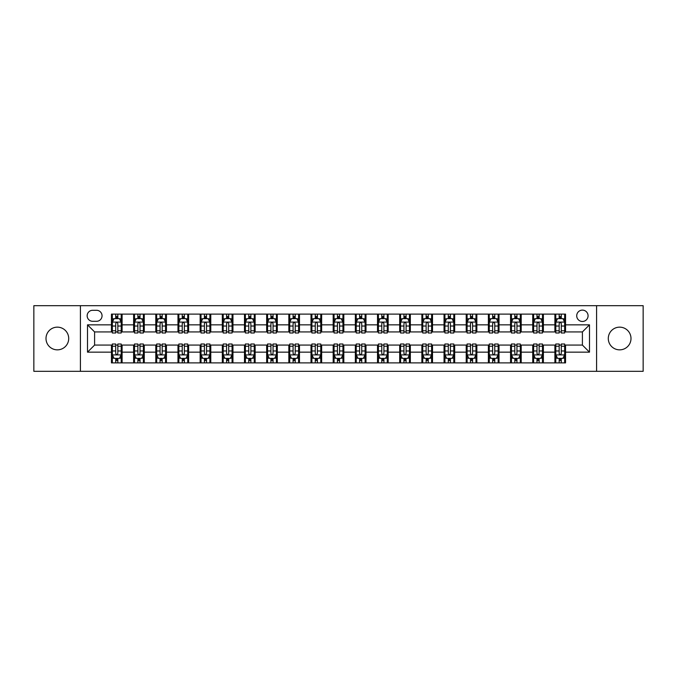 <?xml version="1.0" encoding="UTF-8"?>
<svg xmlns="http://www.w3.org/2000/svg" width="677" height="677" viewBox="0 0 677 677"><rect width="100%" height="100%" fill="white"/><g stroke="black" fill="none" stroke-linecap="round" stroke-linejoin="round"><path stroke-width="1.02" d="M619.65 327.152A11.348 11.348 0 0 0 608.293 338.5A11.348 11.348 0 0 0 619.65 349.848A11.348 11.348 0 0 0 630.998 338.5A11.348 11.348 0 0 0 619.65 327.152M57.35 327.152A11.348 11.348 0 0 0 46.002 338.5A11.348 11.348 0 0 0 57.35 349.848A11.348 11.348 0 0 0 68.707 338.5A11.348 11.348 0 0 0 57.35 327.152M582.398 310.117A5.678 5.678 0 0 0 576.719 315.795A5.678 5.678 0 0 0 582.398 321.473A5.678 5.678 0 0 0 588.076 315.795A5.678 5.678 0 0 0 582.398 310.117M596.589 371.318L643.15 371.318L643.15 305.682L596.589 305.682L596.589 371.318L80.411 371.318L80.411 305.682L33.85 305.682L33.85 371.318L80.411 371.318M92.647 321.296L96.557 321.296A5.501 5.501 0 0 0 102.049 315.795A5.501 5.501 0 0 0 96.557 310.294L92.647 310.294A5.501 5.501 0 0 0 87.155 315.795A5.501 5.501 0 0 0 92.647 321.296M596.589 305.682L80.411 305.682M111.451 352.158L87.511 352.158L87.511 324.842L111.451 324.842L111.451 331.933L94.602 331.933L94.602 345.067L111.451 345.067L111.451 362.889L565.549 362.889L565.549 345.067L582.398 345.067L582.398 331.933L565.549 331.933L565.549 324.842L589.489 324.842L589.489 352.158L565.549 352.158M565.549 324.842L565.549 314.111L111.451 314.111L111.451 324.842M554.903 314.111L554.903 331.933L555.792 331.933M559.16 331.933L561.292 331.933M564.66 331.933L565.549 331.933M554.903 331.933L542.489 331.933M532.731 314.111L532.731 331.933L533.62 331.933M536.988 331.933L539.12 331.933M532.731 331.933L520.317 331.933M510.56 314.111L510.56 331.933L511.448 331.933M514.816 331.933L516.94 331.933M510.56 331.933L498.145 331.933M488.388 314.111L488.388 331.933L489.276 331.933M492.644 331.933L494.769 331.933M488.388 331.933L475.973 331.933M466.216 314.111L466.216 331.933L467.105 331.933M470.473 331.933L472.597 331.933M466.216 331.933L453.793 331.933M444.044 314.111L444.044 331.933L444.924 331.933M448.301 331.933L450.425 331.933M444.044 331.933L431.621 331.933M421.873 314.111L421.873 331.933L422.753 331.933M426.129 331.933L428.253 331.933M421.873 331.933L409.45 331.933M399.692 314.111L399.692 331.933L400.581 331.933M403.949 331.933L406.082 331.933M399.692 331.933L387.278 331.933M377.521 314.111L377.521 331.933L378.409 331.933M381.777 331.933L383.91 331.933M377.521 331.933L365.106 331.933M355.349 314.111L355.349 331.933L356.237 331.933M359.605 331.933L361.738 331.933M355.349 331.933L342.934 331.933M333.177 314.111L333.177 331.933L334.066 331.933M337.434 331.933L339.566 331.933M333.177 331.933L320.763 331.933M311.005 314.111L311.005 331.933L311.894 331.933M315.262 331.933L317.395 331.933M311.005 331.933L298.591 331.933M288.834 314.111L288.834 331.933L289.722 331.933M293.09 331.933L295.223 331.933M288.834 331.933L276.419 331.933M266.662 314.111L266.662 331.933L267.55 331.933M270.918 331.933L273.051 331.933M266.662 331.933L254.247 331.933M244.49 314.111L244.49 331.933L245.379 331.933M248.747 331.933L250.871 331.933M244.49 331.933L232.076 331.933M222.318 314.111L222.318 331.933L223.207 331.933M226.575 331.933L228.699 331.933M222.318 331.933L209.895 331.933M200.147 314.111L200.147 331.933L201.027 331.933M204.403 331.933L206.527 331.933M200.147 331.933L187.724 331.933M177.975 314.111L177.975 331.933L178.855 331.933M182.231 331.933L184.356 331.933M177.975 331.933L165.552 331.933M155.795 314.111L155.795 331.933L156.683 331.933M160.06 331.933L162.184 331.933M155.795 331.933L143.38 331.933M133.623 314.111L133.623 331.933L134.511 331.933M137.88 331.933L140.012 331.933M133.623 331.933L121.208 331.933M111.451 331.933L112.34 331.933M115.708 331.933L117.84 331.933M111.451 345.067L112.34 345.067M115.708 345.067L117.84 345.067M121.208 345.067L122.097 345.067L122.097 362.889M134.511 345.067L122.097 345.067M137.88 345.067L140.012 345.067M143.38 345.067L144.269 345.067L144.269 362.889M156.683 345.067L144.269 345.067M160.06 345.067L162.184 345.067M165.552 345.067L166.44 345.067L166.44 362.889M178.855 345.067L166.44 345.067M182.231 345.067L184.356 345.067M187.724 345.067L188.612 345.067L188.612 362.889M201.027 345.067L188.612 345.067M204.403 345.067L206.527 345.067M209.895 345.067L210.784 345.067L210.784 362.889M223.207 345.067L210.784 345.067M226.575 345.067L228.699 345.067M232.076 345.067L232.956 345.067L232.956 362.889M245.379 345.067L232.956 345.067M248.747 345.067L250.871 345.067M254.247 345.067L255.127 345.067L255.127 362.889M267.55 345.067L255.127 345.067M270.918 345.067L273.051 345.067M276.419 345.067L277.308 345.067L277.308 362.889M289.722 345.067L277.308 345.067M293.09 345.067L295.223 345.067M298.591 345.067L299.479 345.067L299.479 362.889M311.894 345.067L299.479 345.067M315.262 345.067L317.395 345.067M320.763 345.067L321.651 345.067L321.651 362.889M334.066 345.067L321.651 345.067M337.434 345.067L339.566 345.067M342.934 345.067L343.823 345.067L343.823 362.889M356.237 345.067L343.823 345.067M359.605 345.067L361.738 345.067M365.106 345.067L365.995 345.067L365.995 362.889M378.409 345.067L365.995 345.067M381.777 345.067L383.91 345.067M387.278 345.067L388.166 345.067L388.166 362.889M400.581 345.067L388.166 345.067M403.949 345.067L406.082 345.067M409.45 345.067L410.338 345.067L410.338 362.889M422.753 345.067L410.338 345.067M426.129 345.067L428.253 345.067M431.621 345.067L432.51 345.067L432.51 362.889M444.924 345.067L432.51 345.067M448.301 345.067L450.425 345.067M453.793 345.067L454.682 345.067L454.682 362.889M467.105 345.067L454.682 345.067M470.473 345.067L472.597 345.067M475.973 345.067L476.853 345.067L476.853 362.889M489.276 345.067L476.853 345.067M492.644 345.067L494.769 345.067M498.145 345.067L499.025 345.067L499.025 362.889M511.448 345.067L499.025 345.067M514.816 345.067L516.94 345.067M520.317 345.067L521.205 345.067L521.205 362.889M533.62 345.067L521.205 345.067M536.988 345.067L539.12 345.067M542.489 345.067L543.377 345.067L543.377 362.889M555.792 345.067L543.377 345.067M559.16 345.067L561.292 345.067M564.66 345.067L565.549 345.067M122.097 314.111L122.097 331.933M111.451 318.545L112.34 318.545M115.708 318.545L117.84 318.545M121.208 318.545L122.097 318.545M111.451 358.455L112.34 358.455M115.708 358.455L117.84 358.455M121.208 358.455L122.097 358.455M133.623 345.067L133.623 362.889M144.269 314.111L144.269 331.933M133.623 318.545L134.511 318.545M137.88 318.545L140.012 318.545M143.38 318.545L144.269 318.545M133.623 358.455L134.511 358.455M137.88 358.455L140.012 358.455M143.38 358.455L144.269 358.455M155.795 345.067L155.795 362.889M155.795 358.455L156.683 358.455M160.06 358.455L162.184 358.455M165.552 358.455L166.44 358.455M166.44 314.111L166.44 331.933M155.795 318.545L156.683 318.545M160.06 318.545L162.184 318.545M165.552 318.545L166.44 318.545M177.975 345.067L177.975 362.889M177.975 358.455L178.855 358.455M182.231 358.455L184.356 358.455M187.724 358.455L188.612 358.455M188.612 314.111L188.612 331.933M177.975 318.545L178.855 318.545M182.231 318.545L184.356 318.545M187.724 318.545L188.612 318.545M200.147 345.067L200.147 362.889M200.147 358.455L201.027 358.455M204.403 358.455L206.527 358.455M209.895 358.455L210.784 358.455M210.784 314.111L210.784 331.933M200.147 318.545L201.027 318.545M204.403 318.545L206.527 318.545M209.895 318.545L210.784 318.545M222.318 345.067L222.318 362.889M222.318 358.455L223.207 358.455M226.575 358.455L228.699 358.455M232.076 358.455L232.956 358.455M232.956 314.111L232.956 331.933M222.318 318.545L223.207 318.545M226.575 318.545L228.699 318.545M232.076 318.545L232.956 318.545M244.49 345.067L244.49 362.889M244.49 358.455L245.379 358.455M248.747 358.455L250.871 358.455M254.247 358.455L255.127 358.455M255.127 314.111L255.127 331.933M244.49 318.545L245.379 318.545M248.747 318.545L250.871 318.545M254.247 318.545L255.127 318.545M266.662 345.067L266.662 362.889M266.662 358.455L267.55 358.455M270.918 358.455L273.051 358.455M276.419 358.455L277.308 358.455M277.308 314.111L277.308 331.933M266.662 318.545L267.55 318.545M270.918 318.545L273.051 318.545M276.419 318.545L277.308 318.545M288.834 345.067L288.834 362.889M288.834 358.455L289.722 358.455M293.09 358.455L295.223 358.455M298.591 358.455L299.479 358.455M299.479 314.111L299.479 331.933M288.834 318.545L289.722 318.545M293.09 318.545L295.223 318.545M298.591 318.545L299.479 318.545M311.005 345.067L311.005 362.889M311.005 358.455L311.894 358.455M315.262 358.455L317.395 358.455M320.763 358.455L321.651 358.455M321.651 314.111L321.651 331.933M311.005 318.545L311.894 318.545M315.262 318.545L317.395 318.545M320.763 318.545L321.651 318.545M333.177 345.067L333.177 362.889M333.177 358.455L334.066 358.455M337.434 358.455L339.566 358.455M342.934 358.455L343.823 358.455M343.823 314.111L343.823 331.933M333.177 318.545L334.066 318.545M337.434 318.545L339.566 318.545M342.934 318.545L343.823 318.545M355.349 345.067L355.349 362.889M355.349 358.455L356.237 358.455M359.605 358.455L361.738 358.455M365.106 358.455L365.995 358.455M365.995 314.111L365.995 331.933M355.349 318.545L356.237 318.545M359.605 318.545L361.738 318.545M365.106 318.545L365.995 318.545M377.521 345.067L377.521 362.889M377.521 358.455L378.409 358.455M381.777 358.455L383.91 358.455M387.278 358.455L388.166 358.455M388.166 314.111L388.166 331.933M377.521 318.545L378.409 318.545M381.777 318.545L383.91 318.545M387.278 318.545L388.166 318.545M399.692 345.067L399.692 362.889M399.692 358.455L400.581 358.455M403.949 358.455L406.082 358.455M409.45 358.455L410.338 358.455M410.338 314.111L410.338 331.933M399.692 318.545L400.581 318.545M403.949 318.545L406.082 318.545M409.45 318.545L410.338 318.545M421.873 345.067L421.873 362.889M421.873 358.455L422.753 358.455M426.129 358.455L428.253 358.455M431.621 358.455L432.51 358.455M432.51 314.111L432.51 331.933M421.873 318.545L422.753 318.545M426.129 318.545L428.253 318.545M431.621 318.545L432.51 318.545M444.044 345.067L444.044 362.889M444.044 358.455L444.924 358.455M448.301 358.455L450.425 358.455M453.793 358.455L454.682 358.455M454.682 314.111L454.682 331.933M444.044 318.545L444.924 318.545M448.301 318.545L450.425 318.545M453.793 318.545L454.682 318.545M466.216 345.067L466.216 362.889M466.216 358.455L467.105 358.455M470.473 358.455L472.597 358.455M475.973 358.455L476.853 358.455M476.853 314.111L476.853 331.933M466.216 318.545L467.105 318.545M470.473 318.545L472.597 318.545M475.973 318.545L476.853 318.545M488.388 345.067L488.388 362.889M488.388 358.455L489.276 358.455M492.644 358.455L494.769 358.455M498.145 358.455L499.025 358.455M499.025 314.111L499.025 331.933M488.388 318.545L489.276 318.545M492.644 318.545L494.769 318.545M498.145 318.545L499.025 318.545M510.56 345.067L510.56 362.889M510.56 358.455L511.448 358.455M514.816 358.455L516.94 358.455M520.317 358.455L521.205 358.455M521.205 314.111L521.205 331.933M510.56 318.545L511.448 318.545M514.816 318.545L516.94 318.545M520.317 318.545L521.205 318.545M532.731 345.067L532.731 362.889M532.731 358.455L533.62 358.455M536.988 358.455L539.12 358.455M542.489 358.455L543.377 358.455M543.377 314.111L543.377 331.933M532.731 318.545L533.62 318.545M536.988 318.545L539.12 318.545M542.489 318.545L543.377 318.545M554.903 345.067L554.903 362.889M554.903 358.455L555.792 358.455M559.16 358.455L561.292 358.455M564.66 358.455L565.549 358.455M554.903 318.545L555.792 318.545M559.16 318.545L561.292 318.545M564.66 318.545L565.549 318.545M94.602 331.933L87.511 324.842M94.602 345.067L87.511 352.158M589.489 324.842L582.398 331.933M589.489 352.158L582.398 345.067M117.84 316.413L115.708 316.413M121.208 330.774L117.84 330.774L117.84 332.999L121.208 332.999L121.208 322.184L119.44 318.63L114.117 318.63L112.34 322.184L112.34 332.999L115.708 332.999L115.708 330.774L112.34 330.774M112.34 322.184L112.34 314.111M121.208 322.184L121.208 314.111M115.708 318.63L115.708 314.111M117.84 314.111L117.84 318.63M117.84 330.774L117.84 323.513C117.129 322.142 116.419 322.142 115.708 323.513L115.708 330.774M115.708 360.587L117.84 360.587M112.34 346.226L115.708 346.226L115.708 344.001L112.34 344.001L112.34 354.816L114.117 358.37L119.44 358.37L121.208 354.816L121.208 344.001L117.84 344.001L117.84 346.226L121.208 346.226M121.208 354.816L121.208 362.889M112.34 354.816L112.34 362.889M117.84 358.37L117.84 362.889M115.708 362.889L115.708 358.37M115.708 346.226L115.708 353.487C116.419 354.858 117.129 354.858 117.84 353.487L117.84 346.226M140.012 316.413L137.88 316.413M143.38 330.774L140.012 330.774L140.012 332.999L143.38 332.999L143.38 322.184L141.611 318.63L136.289 318.63L134.511 322.184L134.511 332.999L137.88 332.999L137.88 330.774L134.511 330.774M134.511 322.184L134.511 314.111M143.38 322.184L143.38 314.111M137.88 318.63L137.88 314.111M140.012 314.111L140.012 318.63M140.012 330.774L140.012 323.513C139.301 322.142 138.59 322.142 137.88 323.513L137.88 330.774M162.184 316.413L160.06 316.413M165.552 330.774L162.184 330.774L162.184 332.999L165.552 332.999L165.552 322.184L163.783 318.63L158.46 318.63L156.683 322.184L156.683 332.999L160.06 332.999L160.06 330.774L156.683 330.774M156.683 322.184L156.683 314.111M165.552 322.184L165.552 314.111M160.06 318.63L160.06 314.111M162.184 314.111L162.184 318.63M162.184 330.774L162.184 323.513C161.473 322.142 160.762 322.142 160.06 323.513L160.06 330.774M184.356 316.413L182.231 316.413M187.724 330.774L184.356 330.774L184.356 332.999L187.724 332.999L187.724 322.184L185.955 318.63L180.632 318.63L178.855 322.184L178.855 332.999L182.231 332.999L182.231 330.774L178.855 330.774M178.855 322.184L178.855 314.111M187.724 322.184L187.724 314.111M182.231 318.63L182.231 314.111M184.356 314.111L184.356 318.63M184.356 330.774L184.356 323.513C183.645 322.142 182.942 322.142 182.231 323.513L182.231 330.774M137.88 360.587L140.012 360.587M134.511 346.226L137.88 346.226L137.88 344.001L134.511 344.001L134.511 354.816L136.289 358.37L141.611 358.37L143.38 354.816L143.38 344.001L140.012 344.001L140.012 346.226L143.38 346.226M143.38 354.816L143.38 362.889M134.511 354.816L134.511 362.889M140.012 358.37L140.012 362.889M137.88 362.889L137.88 358.37M137.88 346.226L137.88 353.487C138.59 354.858 139.301 354.858 140.012 353.487L140.012 346.226M160.06 360.587L162.184 360.587M156.683 346.226L160.06 346.226L160.06 344.001L156.683 344.001L156.683 354.816L158.46 358.37L163.783 358.37L165.552 354.816L165.552 344.001L162.184 344.001L162.184 346.226L165.552 346.226M165.552 354.816L165.552 362.889M156.683 354.816L156.683 362.889M162.184 358.37L162.184 362.889M160.06 362.889L160.06 358.37M160.06 346.226L160.06 353.487C160.762 354.858 161.473 354.858 162.184 353.487L162.184 346.226M182.231 360.587L184.356 360.587M178.855 346.226L182.231 346.226L182.231 344.001L178.855 344.001L178.855 354.816L180.632 358.37L185.955 358.37L187.724 354.816L187.724 344.001L184.356 344.001L184.356 346.226L187.724 346.226M187.724 354.816L187.724 362.889M178.855 354.816L178.855 362.889M184.356 358.37L184.356 362.889M182.231 362.889L182.231 358.37M182.231 346.226L182.231 353.487C182.934 354.858 183.645 354.858 184.356 353.487L184.356 346.226M206.527 316.413L204.403 316.413M209.895 330.774L206.527 330.774L206.527 332.999L209.895 332.999L209.895 322.184L208.127 318.63L202.804 318.63L201.027 322.184L201.027 332.999L204.403 332.999L204.403 330.774L201.027 330.774M201.027 322.184L201.027 314.111M209.895 322.184L209.895 314.111M204.403 318.63L204.403 314.111M206.527 314.111L206.527 318.63M206.527 330.774L206.527 323.513C205.825 322.142 205.114 322.142 204.403 323.513L204.403 330.774M204.403 360.587L206.527 360.587M201.027 346.226L204.403 346.226L204.403 344.001L201.027 344.001L201.027 354.816L202.804 358.37L208.127 358.37L209.895 354.816L209.895 344.001L206.527 344.001L206.527 346.226L209.895 346.226M209.895 354.816L209.895 362.889M201.027 354.816L201.027 362.889M206.527 358.37L206.527 362.889M204.403 362.889L204.403 358.37M204.403 346.226L204.403 353.487C205.106 354.858 205.816 354.858 206.527 353.487L206.527 346.226M228.699 316.413L226.575 316.413M232.076 330.774L228.699 330.774L228.699 332.999L232.076 332.999L232.076 322.184L230.298 318.63L224.976 318.63L223.207 322.184L223.207 332.999L226.575 332.999L226.575 330.774L223.207 330.774M223.207 322.184L223.207 314.111M232.076 322.184L232.076 314.111M226.575 318.63L226.575 314.111M228.699 314.111L228.699 318.63M228.699 330.774L228.699 323.513C227.997 322.142 227.286 322.142 226.575 323.513L226.575 330.774M250.871 316.413L248.747 316.413M254.247 330.774L250.871 330.774L250.871 332.999L254.247 332.999L254.247 322.184L252.47 318.63L247.147 318.63L245.379 322.184L245.379 332.999L248.747 332.999L248.747 330.774L245.379 330.774M245.379 322.184L245.379 314.111M254.247 322.184L254.247 314.111M248.747 318.63L248.747 314.111M250.871 314.111L250.871 318.63M250.871 330.774L250.871 323.513C250.168 322.142 249.458 322.142 248.747 323.513L248.747 330.774M273.051 316.413L270.918 316.413M276.419 330.774L273.051 330.774L273.051 332.999L276.419 332.999L276.419 322.184L274.642 318.63L269.319 318.63L267.55 322.184L267.55 332.999L270.918 332.999L270.918 330.774L267.55 330.774M267.55 322.184L267.55 314.111M276.419 322.184L276.419 314.111M270.918 318.63L270.918 314.111M273.051 314.111L273.051 318.63M273.051 330.774L273.051 323.513C272.34 322.142 271.629 322.142 270.918 323.513L270.918 330.774M295.223 316.413L293.09 316.413M298.591 330.774L295.223 330.774L295.223 332.999L298.591 332.999L298.591 322.184L296.814 318.63L291.491 318.63L289.722 322.184L289.722 332.999L293.09 332.999L293.09 330.774L289.722 330.774M289.722 322.184L289.722 314.111M298.591 322.184L298.591 314.111M293.09 318.63L293.09 314.111M295.223 314.111L295.223 318.63M295.223 330.774L295.223 323.513C294.512 322.142 293.801 322.142 293.09 323.513L293.09 330.774M317.395 316.413L315.262 316.413M320.763 330.774L317.395 330.774L317.395 332.999L320.763 332.999L320.763 322.184L318.985 318.63L313.671 318.63L311.894 322.184L311.894 332.999L315.262 332.999L315.262 330.774L311.894 330.774M311.894 322.184L311.894 314.111M320.763 322.184L320.763 314.111M315.262 318.63L315.262 314.111M317.395 314.111L317.395 318.63M317.395 330.774L317.395 323.513C316.684 322.142 315.973 322.142 315.262 323.513L315.262 330.774M226.575 360.587L228.699 360.587M223.207 346.226L226.575 346.226L226.575 344.001L223.207 344.001L223.207 354.816L224.976 358.37L230.298 358.37L232.076 354.816L232.076 344.001L228.699 344.001L228.699 346.226L232.076 346.226M232.076 354.816L232.076 362.889M223.207 354.816L223.207 362.889M228.699 358.37L228.699 362.889M226.575 362.889L226.575 358.37M226.575 346.226L226.575 353.487C227.286 354.858 227.988 354.858 228.699 353.487L228.699 346.226M248.747 360.587L250.871 360.587M245.379 346.226L248.747 346.226L248.747 344.001L245.379 344.001L245.379 354.816L247.147 358.37L252.47 358.37L254.247 354.816L254.247 344.001L250.871 344.001L250.871 346.226L254.247 346.226M254.247 354.816L254.247 362.889M245.379 354.816L245.379 362.889M250.871 358.37L250.871 362.889M248.747 362.889L248.747 358.37M248.747 346.226L248.747 353.487C249.458 354.858 250.16 354.858 250.871 353.487L250.871 346.226M270.918 360.587L273.051 360.587M267.55 346.226L270.918 346.226L270.918 344.001L267.55 344.001L267.55 354.816L269.319 358.37L274.642 358.37L276.419 354.816L276.419 344.001L273.051 344.001L273.051 346.226L276.419 346.226M276.419 354.816L276.419 362.889M267.55 354.816L267.55 362.889M273.051 358.37L273.051 362.889M270.918 362.889L270.918 358.37M270.918 346.226L270.918 353.487C271.629 354.858 272.34 354.858 273.051 353.487L273.051 346.226M293.09 360.587L295.223 360.587M289.722 346.226L293.09 346.226L293.09 344.001L289.722 344.001L289.722 354.816L291.491 358.37L296.814 358.37L298.591 354.816L298.591 344.001L295.223 344.001L295.223 346.226L298.591 346.226M298.591 354.816L298.591 362.889M289.722 354.816L289.722 362.889M295.223 358.37L295.223 362.889M293.09 362.889L293.09 358.37M293.09 346.226L293.09 353.487C293.801 354.858 294.512 354.858 295.223 353.487L295.223 346.226M315.262 360.587L317.395 360.587M311.894 346.226L315.262 346.226L315.262 344.001L311.894 344.001L311.894 354.816L313.671 358.37L318.985 358.37L320.763 354.816L320.763 344.001L317.395 344.001L317.395 346.226L320.763 346.226M320.763 354.816L320.763 362.889M311.894 354.816L311.894 362.889M317.395 358.37L317.395 362.889M315.262 362.889L315.262 358.37M315.262 346.226L315.262 353.487C315.973 354.858 316.684 354.858 317.395 353.487L317.395 346.226M339.566 316.413L337.434 316.413M342.934 330.774L339.566 330.774L339.566 332.999L342.934 332.999L342.934 322.184L341.157 318.63L335.843 318.63L334.066 322.184L334.066 332.999L337.434 332.999L337.434 330.774L334.066 330.774M334.066 322.184L334.066 314.111M342.934 322.184L342.934 314.111M337.434 318.63L337.434 314.111M339.566 314.111L339.566 318.63M339.566 330.774L339.566 323.513C338.855 322.142 338.145 322.142 337.434 323.513L337.434 330.774M337.434 360.587L339.566 360.587M334.066 346.226L337.434 346.226L337.434 344.001L334.066 344.001L334.066 354.816L335.843 358.37L341.157 358.37L342.934 354.816L342.934 344.001L339.566 344.001L339.566 346.226L342.934 346.226M342.934 354.816L342.934 362.889M334.066 354.816L334.066 362.889M339.566 358.37L339.566 362.889M337.434 362.889L337.434 358.37M337.434 346.226L337.434 353.487C338.145 354.858 338.855 354.858 339.566 353.487L339.566 346.226M361.738 316.413L359.605 316.413M365.106 330.774L361.738 330.774L361.738 332.999L365.106 332.999L365.106 322.184L363.329 318.63L358.015 318.63L356.237 322.184L356.237 332.999L359.605 332.999L359.605 330.774L356.237 330.774M356.237 322.184L356.237 314.111M365.106 322.184L365.106 314.111M359.605 318.63L359.605 314.111M361.738 314.111L361.738 318.63M361.738 330.774L361.738 323.513C361.027 322.142 360.316 322.142 359.605 323.513L359.605 330.774M359.605 360.587L361.738 360.587M356.237 346.226L359.605 346.226L359.605 344.001L356.237 344.001L356.237 354.816L358.015 358.37L363.329 358.37L365.106 354.816L365.106 344.001L361.738 344.001L361.738 346.226L365.106 346.226M365.106 354.816L365.106 362.889M356.237 354.816L356.237 362.889M361.738 358.37L361.738 362.889M359.605 362.889L359.605 358.37M359.605 346.226L359.605 353.487C360.316 354.858 361.027 354.858 361.738 353.487L361.738 346.226M383.91 316.413L381.777 316.413M387.278 330.774L383.91 330.774L383.91 332.999L387.278 332.999L387.278 322.184L385.509 318.63L380.186 318.63L378.409 322.184L378.409 332.999L381.777 332.999L381.777 330.774L378.409 330.774M378.409 322.184L378.409 314.111M387.278 322.184L387.278 314.111M381.777 318.63L381.777 314.111M383.91 314.111L383.91 318.63M383.91 330.774L383.91 323.513C383.199 322.142 382.488 322.142 381.777 323.513L381.777 330.774M381.777 360.587L383.91 360.587M378.409 346.226L381.777 346.226L381.777 344.001L378.409 344.001L378.409 354.816L380.186 358.37L385.509 358.37L387.278 354.816L387.278 344.001L383.91 344.001L383.91 346.226L387.278 346.226M387.278 354.816L387.278 362.889M378.409 354.816L378.409 362.889M383.91 358.37L383.91 362.889M381.777 362.889L381.777 358.37M381.777 346.226L381.777 353.487C382.488 354.858 383.199 354.858 383.91 353.487L383.91 346.226M406.082 316.413L403.949 316.413M409.45 330.774L406.082 330.774L406.082 332.999L409.45 332.999L409.45 322.184L407.681 318.63L402.358 318.63L400.581 322.184L400.581 332.999L403.949 332.999L403.949 330.774L400.581 330.774M400.581 322.184L400.581 314.111M409.45 322.184L409.45 314.111M403.949 318.63L403.949 314.111M406.082 314.111L406.082 318.63M406.082 330.774L406.082 323.513C405.371 322.142 404.66 322.142 403.949 323.513L403.949 330.774M403.949 360.587L406.082 360.587M400.581 346.226L403.949 346.226L403.949 344.001L400.581 344.001L400.581 354.816L402.358 358.37L407.681 358.37L409.45 354.816L409.45 344.001L406.082 344.001L406.082 346.226L409.45 346.226M409.45 354.816L409.45 362.889M400.581 354.816L400.581 362.889M406.082 358.37L406.082 362.889M403.949 362.889L403.949 358.37M403.949 346.226L403.949 353.487C404.66 354.858 405.371 354.858 406.082 353.487L406.082 346.226M428.253 316.413L426.129 316.413M431.621 330.774L428.253 330.774L428.253 332.999L431.621 332.999L431.621 322.184L429.853 318.63L424.53 318.63L422.753 322.184L422.753 332.999L426.129 332.999L426.129 330.774L422.753 330.774M422.753 322.184L422.753 314.111M431.621 322.184L431.621 314.111M426.129 318.63L426.129 314.111M428.253 314.111L428.253 318.63M428.253 330.774L428.253 323.513C427.542 322.142 426.84 322.142 426.129 323.513L426.129 330.774M426.129 360.587L428.253 360.587M422.753 346.226L426.129 346.226L426.129 344.001L422.753 344.001L422.753 354.816L424.53 358.37L429.853 358.37L431.621 354.816L431.621 344.001L428.253 344.001L428.253 346.226L431.621 346.226M431.621 354.816L431.621 362.889M422.753 354.816L422.753 362.889M428.253 358.37L428.253 362.889M426.129 362.889L426.129 358.37M426.129 346.226L426.129 353.487C426.832 354.858 427.542 354.858 428.253 353.487L428.253 346.226M450.425 316.413L448.301 316.413M453.793 330.774L450.425 330.774L450.425 332.999L453.793 332.999L453.793 322.184L452.024 318.63L446.702 318.63L444.924 322.184L444.924 332.999L448.301 332.999L448.301 330.774L444.924 330.774M444.924 322.184L444.924 314.111M453.793 322.184L453.793 314.111M448.301 318.63L448.301 314.111M450.425 314.111L450.425 318.63M450.425 330.774L450.425 323.513C449.714 322.142 449.012 322.142 448.301 323.513L448.301 330.774M448.301 360.587L450.425 360.587M444.924 346.226L448.301 346.226L448.301 344.001L444.924 344.001L444.924 354.816L446.702 358.37L452.024 358.37L453.793 354.816L453.793 344.001L450.425 344.001L450.425 346.226L453.793 346.226M453.793 354.816L453.793 362.889M444.924 354.816L444.924 362.889M450.425 358.37L450.425 362.889M448.301 362.889L448.301 358.37M448.301 346.226L448.301 353.487C449.003 354.858 449.714 354.858 450.425 353.487L450.425 346.226M472.597 316.413L470.473 316.413M475.973 330.774L472.597 330.774L472.597 332.999L475.973 332.999L475.973 322.184L474.196 318.63L468.873 318.63L467.105 322.184L467.105 332.999L470.473 332.999L470.473 330.774L467.105 330.774M467.105 322.184L467.105 314.111M475.973 322.184L475.973 314.111M470.473 318.63L470.473 314.111M472.597 314.111L472.597 318.63M472.597 330.774L472.597 323.513C471.894 322.142 471.184 322.142 470.473 323.513L470.473 330.774M494.769 316.413L492.644 316.413M498.145 330.774L494.769 330.774L494.769 332.999L498.145 332.999L498.145 322.184L496.368 318.63L491.045 318.63L489.276 322.184L489.276 332.999L492.644 332.999L492.644 330.774L489.276 330.774M489.276 322.184L489.276 314.111M498.145 322.184L498.145 314.111M492.644 318.63L492.644 314.111M494.769 314.111L494.769 318.63M494.769 330.774L494.769 323.513C494.066 322.142 493.355 322.142 492.644 323.513L492.644 330.774M516.94 316.413L514.816 316.413M520.317 330.774L516.94 330.774L516.94 332.999L520.317 332.999L520.317 322.184L518.54 318.63L513.217 318.63L511.448 322.184L511.448 332.999L514.816 332.999L514.816 330.774L511.448 330.774M511.448 322.184L511.448 314.111M520.317 322.184L520.317 314.111M514.816 318.63L514.816 314.111M516.94 314.111L516.94 318.63M516.94 330.774L516.94 323.513C516.238 322.142 515.527 322.142 514.816 323.513L514.816 330.774M539.12 316.413L536.988 316.413M542.489 330.774L539.12 330.774L539.12 332.999L542.489 332.999L542.489 322.184L540.711 318.63L535.389 318.63L533.62 322.184L533.62 332.999L536.988 332.999L536.988 330.774L533.62 330.774M533.62 322.184L533.62 314.111M542.489 322.184L542.489 314.111M536.988 318.63L536.988 314.111M539.12 314.111L539.12 318.63M539.12 330.774L539.12 323.513C538.41 322.142 537.699 322.142 536.988 323.513L536.988 330.774M561.292 316.413L559.16 316.413M564.66 330.774L561.292 330.774L561.292 332.999L564.66 332.999L564.66 322.184L562.883 318.63L557.56 318.63L555.792 322.184L555.792 332.999L559.16 332.999L559.16 330.774L555.792 330.774M555.792 322.184L555.792 314.111M564.66 322.184L564.66 314.111M559.16 318.63L559.16 314.111M561.292 314.111L561.292 318.63M561.292 330.774L561.292 323.513C560.581 322.142 559.871 322.142 559.16 323.513L559.16 330.774M470.473 360.587L472.597 360.587M467.105 346.226L470.473 346.226L470.473 344.001L467.105 344.001L467.105 354.816L468.873 358.37L474.196 358.37L475.973 354.816L475.973 344.001L472.597 344.001L472.597 346.226L475.973 346.226M475.973 354.816L475.973 362.889M467.105 354.816L467.105 362.889M472.597 358.37L472.597 362.889M470.473 362.889L470.473 358.37M470.473 346.226L470.473 353.487C471.175 354.858 471.886 354.858 472.597 353.487L472.597 346.226M492.644 360.587L494.769 360.587M489.276 346.226L492.644 346.226L492.644 344.001L489.276 344.001L489.276 354.816L491.045 358.37L496.368 358.37L498.145 354.816L498.145 344.001L494.769 344.001L494.769 346.226L498.145 346.226M498.145 354.816L498.145 362.889M489.276 354.816L489.276 362.889M494.769 358.37L494.769 362.889M492.644 362.889L492.644 358.37M492.644 346.226L492.644 353.487C493.355 354.858 494.058 354.858 494.769 353.487L494.769 346.226M514.816 360.587L516.94 360.587M511.448 346.226L514.816 346.226L514.816 344.001L511.448 344.001L511.448 354.816L513.217 358.37L518.54 358.37L520.317 354.816L520.317 344.001L516.94 344.001L516.94 346.226L520.317 346.226M520.317 354.816L520.317 362.889M511.448 354.816L511.448 362.889M516.94 358.37L516.94 362.889M514.816 362.889L514.816 358.37M514.816 346.226L514.816 353.487C515.527 354.858 516.238 354.858 516.94 353.487L516.94 346.226M536.988 360.587L539.12 360.587M533.62 346.226L536.988 346.226L536.988 344.001L533.62 344.001L533.62 354.816L535.389 358.37L540.711 358.37L542.489 354.816L542.489 344.001L539.12 344.001L539.12 346.226L542.489 346.226M542.489 354.816L542.489 362.889M533.62 354.816L533.62 362.889M539.12 358.37L539.12 362.889M536.988 362.889L536.988 358.37M536.988 346.226L536.988 353.487C537.699 354.858 538.41 354.858 539.12 353.487L539.12 346.226M559.16 360.587L561.292 360.587M555.792 346.226L559.16 346.226L559.16 344.001L555.792 344.001L555.792 354.816L557.56 358.37L562.883 358.37L564.66 354.816L564.66 344.001L561.292 344.001L561.292 346.226L564.66 346.226M564.66 354.816L564.66 362.889M555.792 354.816L555.792 362.889M561.292 358.37L561.292 362.889M559.16 362.889L559.16 358.37M559.16 346.226L559.16 353.487C559.871 354.858 560.581 354.858 561.292 353.487L561.292 346.226M133.623 352.158L122.097 352.158M133.623 324.842L122.097 324.842M155.795 324.842L144.269 324.842M155.795 352.158L144.269 352.158M177.975 324.842L166.44 324.842M177.975 352.158L166.44 352.158M200.147 324.842L188.612 324.842M200.147 352.158L188.612 352.158M222.318 324.842L210.784 324.842M222.318 352.158L210.784 352.158M244.49 324.842L232.956 324.842M244.49 352.158L232.956 352.158M266.662 324.842L255.127 324.842M266.662 352.158L255.127 352.158M288.834 324.842L277.308 324.842M288.834 352.158L277.308 352.158M311.005 324.842L299.479 324.842M311.005 352.158L299.479 352.158M333.177 324.842L321.651 324.842M333.177 352.158L321.651 352.158M355.349 324.842L343.823 324.842M355.349 352.158L343.823 352.158M377.521 324.842L365.995 324.842M377.521 352.158L365.995 352.158M399.692 324.842L388.166 324.842M399.692 352.158L388.166 352.158M421.873 324.842L410.338 324.842M421.873 352.158L410.338 352.158M444.044 324.842L432.51 324.842M444.044 352.158L432.51 352.158M466.216 324.842L454.682 324.842M466.216 352.158L454.682 352.158M488.388 324.842L476.853 324.842M488.388 352.158L476.853 352.158M510.56 324.842L499.025 324.842M510.56 352.158L499.025 352.158M532.731 324.842L521.205 324.842M532.731 352.158L521.205 352.158M554.903 324.842L543.377 324.842M554.903 352.158L543.377 352.158M121.166 322.091L112.382 322.091M112.34 318.85L114.007 318.85M119.541 318.85L121.208 318.85M115.708 326.026L112.34 326.026M121.208 326.026L117.84 326.026M117.84 317.547L115.708 317.547M112.382 354.909L121.166 354.909M121.208 358.15L119.541 358.15M114.007 358.15L112.34 358.15M117.84 350.974L121.208 350.974M112.34 350.974L115.708 350.974M115.708 359.453L117.84 359.453M143.338 322.091L134.554 322.091M134.511 318.85L136.179 318.85M141.713 318.85L143.38 318.85M137.88 326.026L134.511 326.026M143.38 326.026L140.012 326.026M140.012 317.547L137.88 317.547M165.51 322.091L156.734 322.091M156.683 318.85L158.35 318.85M163.885 318.85L165.552 318.85M160.06 326.026L156.683 326.026M165.552 326.026L162.184 326.026M162.184 317.547L160.06 317.547M187.681 322.091L178.906 322.091M178.855 318.85L180.522 318.85M186.057 318.85L187.724 318.85M182.231 326.026L178.855 326.026M187.724 326.026L184.356 326.026M184.356 317.547L182.231 317.547M134.554 354.909L143.338 354.909M143.38 358.15L141.713 358.15M136.179 358.15L134.511 358.15M140.012 350.974L143.38 350.974M134.511 350.974L137.88 350.974M137.88 359.453L140.012 359.453M156.734 354.909L165.51 354.909M165.552 358.15L163.885 358.15M158.35 358.15L156.683 358.15M162.184 350.974L165.552 350.974M156.683 350.974L160.06 350.974M160.06 359.453L162.184 359.453M178.906 354.909L187.681 354.909M187.724 358.15L186.057 358.15M180.522 358.15L178.855 358.15M184.356 350.974L187.724 350.974M178.855 350.974L182.231 350.974M182.231 359.453L184.356 359.453M209.853 322.091L201.077 322.091M201.027 318.85L202.694 318.85M208.228 318.85L209.895 318.85M204.403 326.026L201.027 326.026M209.895 326.026L206.527 326.026M206.527 317.547L204.403 317.547M201.077 354.909L209.853 354.909M209.895 358.15L208.228 358.15M202.694 358.15L201.027 358.15M206.527 350.974L209.895 350.974M201.027 350.974L204.403 350.974M204.403 359.453L206.527 359.453M232.025 322.091L223.249 322.091M223.207 318.85L224.874 318.85M230.408 318.85L232.076 318.85M226.575 326.026L223.207 326.026M232.076 326.026L228.699 326.026M228.699 317.547L226.575 317.547M254.197 322.091L245.421 322.091M245.379 318.85L247.046 318.85M252.58 318.85L254.247 318.85M248.747 326.026L245.379 326.026M254.247 326.026L250.871 326.026M250.871 317.547L248.747 317.547M276.377 322.091L267.593 322.091M267.55 318.85L269.218 318.85M274.752 318.85L276.419 318.85M270.918 326.026L267.55 326.026M276.419 326.026L273.051 326.026M273.051 317.547L270.918 317.547M298.549 322.091L289.764 322.091M289.722 318.85L291.389 318.85M296.924 318.85L298.591 318.85M293.09 326.026L289.722 326.026M298.591 326.026L295.223 326.026M295.223 317.547L293.09 317.547M320.72 322.091L311.936 322.091M311.894 318.85L313.561 318.85M319.095 318.85L320.763 318.85M315.262 326.026L311.894 326.026M320.763 326.026L317.395 326.026M317.395 317.547L315.262 317.547M223.249 354.909L232.025 354.909M232.076 358.15L230.408 358.15M224.874 358.15L223.207 358.15M228.699 350.974L232.076 350.974M223.207 350.974L226.575 350.974M226.575 359.453L228.699 359.453M245.421 354.909L254.197 354.909M254.247 358.15L252.58 358.15M247.046 358.15L245.379 358.15M250.871 350.974L254.247 350.974M245.379 350.974L248.747 350.974M248.747 359.453L250.871 359.453M267.593 354.909L276.377 354.909M276.419 358.15L274.752 358.15M269.218 358.15L267.55 358.15M273.051 350.974L276.419 350.974M267.55 350.974L270.918 350.974M270.918 359.453L273.051 359.453M289.764 354.909L298.549 354.909M298.591 358.15L296.924 358.15M291.389 358.15L289.722 358.15M295.223 350.974L298.591 350.974M289.722 350.974L293.09 350.974M293.09 359.453L295.223 359.453M311.936 354.909L320.72 354.909M320.763 358.15L319.095 358.15M313.561 358.15L311.894 358.15M317.395 350.974L320.763 350.974M311.894 350.974L315.262 350.974M315.262 359.453L317.395 359.453M342.892 322.091L334.108 322.091M334.066 318.85L335.733 318.85M341.267 318.85L342.934 318.85M337.434 326.026L334.066 326.026M342.934 326.026L339.566 326.026M339.566 317.547L337.434 317.547M334.108 354.909L342.892 354.909M342.934 358.15L341.267 358.15M335.733 358.15L334.066 358.15M339.566 350.974L342.934 350.974M334.066 350.974L337.434 350.974M337.434 359.453L339.566 359.453M365.064 322.091L356.28 322.091M356.237 318.85L357.905 318.85M363.439 318.85L365.106 318.85M359.605 326.026L356.237 326.026M365.106 326.026L361.738 326.026M361.738 317.547L359.605 317.547M356.28 354.909L365.064 354.909M365.106 358.15L363.439 358.15M357.905 358.15L356.237 358.15M361.738 350.974L365.106 350.974M356.237 350.974L359.605 350.974M359.605 359.453L361.738 359.453M387.236 322.091L378.451 322.091M378.409 318.85L380.076 318.85M385.611 318.85L387.278 318.85M381.777 326.026L378.409 326.026M387.278 326.026L383.91 326.026M383.91 317.547L381.777 317.547M378.451 354.909L387.236 354.909M387.278 358.15L385.611 358.15M380.076 358.15L378.409 358.15M383.91 350.974L387.278 350.974M378.409 350.974L381.777 350.974M381.777 359.453L383.91 359.453M409.407 322.091L400.623 322.091M400.581 318.85L402.248 318.85M407.782 318.85L409.45 318.85M403.949 326.026L400.581 326.026M409.45 326.026L406.082 326.026M406.082 317.547L403.949 317.547M400.623 354.909L409.407 354.909M409.45 358.15L407.782 358.15M402.248 358.15L400.581 358.15M406.082 350.974L409.45 350.974M400.581 350.974L403.949 350.974M403.949 359.453L406.082 359.453M431.579 322.091L422.803 322.091M422.753 318.85L424.42 318.85M429.954 318.85L431.621 318.85M426.129 326.026L422.753 326.026M431.621 326.026L428.253 326.026M428.253 317.547L426.129 317.547M422.803 354.909L431.579 354.909M431.621 358.15L429.954 358.15M424.42 358.15L422.753 358.15M428.253 350.974L431.621 350.974M422.753 350.974L426.129 350.974M426.129 359.453L428.253 359.453M453.751 322.091L444.975 322.091M444.924 318.85L446.592 318.85M452.126 318.85L453.793 318.85M448.301 326.026L444.924 326.026M453.793 326.026L450.425 326.026M450.425 317.547L448.301 317.547M444.975 354.909L453.751 354.909M453.793 358.15L452.126 358.15M446.592 358.15L444.924 358.15M450.425 350.974L453.793 350.974M444.924 350.974L448.301 350.974M448.301 359.453L450.425 359.453M475.923 322.091L467.147 322.091M467.105 318.85L468.772 318.85M474.306 318.85L475.973 318.85M470.473 326.026L467.105 326.026M475.973 326.026L472.597 326.026M472.597 317.547L470.473 317.547M498.094 322.091L489.319 322.091M489.276 318.85L490.943 318.85M496.478 318.85L498.145 318.85M492.644 326.026L489.276 326.026M498.145 326.026L494.769 326.026M494.769 317.547L492.644 317.547M520.266 322.091L511.49 322.091M511.448 318.85L513.115 318.85M518.65 318.85L520.317 318.85M514.816 326.026L511.448 326.026M520.317 326.026L516.94 326.026M516.94 317.547L514.816 317.547M542.446 322.091L533.662 322.091M533.62 318.85L535.287 318.85M540.821 318.85L542.489 318.85M536.988 326.026L533.62 326.026M542.489 326.026L539.12 326.026M539.12 317.547L536.988 317.547M564.618 322.091L555.834 322.091M555.792 318.85L557.459 318.85M562.993 318.85L564.66 318.85M559.16 326.026L555.792 326.026M564.66 326.026L561.292 326.026M561.292 317.547L559.16 317.547M467.147 354.909L475.923 354.909M475.973 358.15L474.306 358.15M468.772 358.15L467.105 358.15M472.597 350.974L475.973 350.974M467.105 350.974L470.473 350.974M470.473 359.453L472.597 359.453M489.319 354.909L498.094 354.909M498.145 358.15L496.478 358.15M490.943 358.15L489.276 358.15M494.769 350.974L498.145 350.974M489.276 350.974L492.644 350.974M492.644 359.453L494.769 359.453M511.49 354.909L520.266 354.909M520.317 358.15L518.65 358.15M513.115 358.15L511.448 358.15M516.94 350.974L520.317 350.974M511.448 350.974L514.816 350.974M514.816 359.453L516.94 359.453M533.662 354.909L542.446 354.909M542.489 358.15L540.821 358.15M535.287 358.15L533.62 358.15M539.12 350.974L542.489 350.974M533.62 350.974L536.988 350.974M536.988 359.453L539.12 359.453M555.834 354.909L564.618 354.909M564.66 358.15L562.993 358.15M557.459 358.15L555.792 358.15M561.292 350.974L564.66 350.974M555.792 350.974L559.16 350.974M559.16 359.453L561.292 359.453"/></g></svg>

